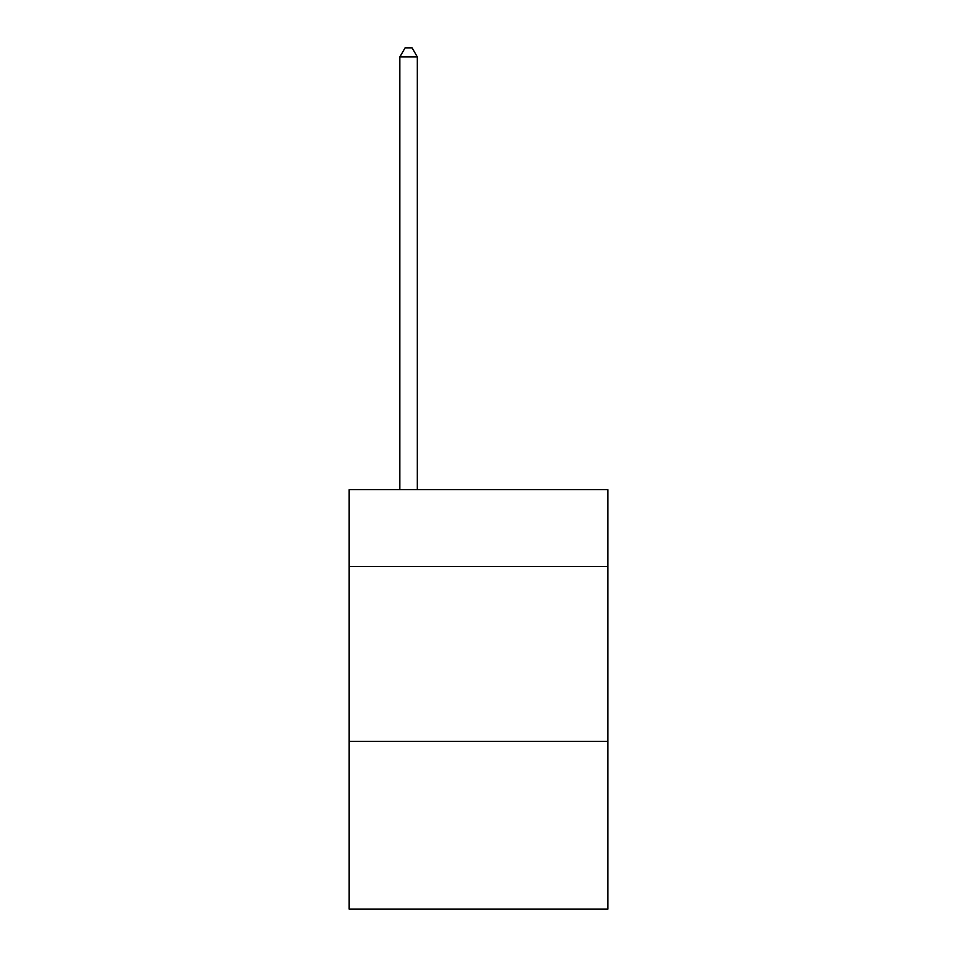 <?xml version="1.0" encoding="UTF-8"?>
<svg xmlns="http://www.w3.org/2000/svg" width="957" height="957" viewBox="0 0 957 957"><rect width="100%" height="100%" fill="white"/><g stroke="black" fill="none" stroke-linecap="round" stroke-linejoin="round"><path stroke-width="1.44" d="M607.839 566.592L607.839 489.685L349.161 489.685L349.161 566.592L607.839 566.592L607.839 909.15L349.161 909.15L349.161 566.592M607.839 741.364L349.161 741.364M417.324 489.685L417.324 56.942L399.847 56.942L399.847 489.685M399.847 56.942L405.098 47.85L412.084 47.85L417.324 56.942"/></g></svg>
